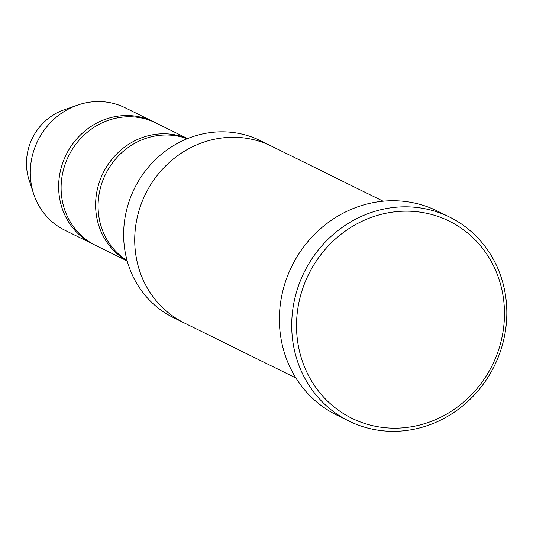<?xml version="1.0" encoding="UTF-8"?>
<svg xmlns="http://www.w3.org/2000/svg" width="533" height="533" viewBox="0 0 533 533"><rect width="100%" height="100%" fill="white"/><g stroke="black" fill="none" stroke-linecap="round" stroke-linejoin="round"><path stroke-width="0.8" d="M127.214 260.977L95.447 245.313A68.244 63.6 -63.7 0 1 62.867 172.159A68.244 63.6 -63.7 0 1 124.462 116.94A68.244 63.6 -63.7 0 1 155.823 122.91L187.589 138.573M187.483 138.62A68.244 63.6 116.3 0 0 158.974 133.963A68.244 63.6 116.3 0 0 97.766 187.549A68.244 63.6 116.3 0 0 127.18 260.87M383.12 201.201L271.544 146.169A98.572 91.869 116.3 0 0 226.245 137.541A98.572 91.869 116.3 0 0 137.267 217.304A98.572 91.869 116.3 0 0 184.338 322.978L295.915 378.01M183.619 322.618L173.245 317.501A98.565 91.863 -63.7 0 1 126.181 211.834A98.565 91.863 -63.7 0 1 215.152 132.077A98.565 91.863 -63.7 0 1 260.45 140.699L270.817 145.815M398.611 211.461A109.945 102.469 116.3 0 0 311.419 380.755A109.945 102.469 116.3 0 0 491.473 366.844A109.945 102.469 116.3 0 0 398.611 211.461M127.101 260.577A68.244 63.6 -63.7 0 1 100.63 187.23A68.244 63.6 -63.7 0 1 161.439 135.175A68.244 63.6 -63.7 0 1 187.196 138.733M154.583 122.317A68.244 63.6 116.3 0 0 153.357 121.691A68.244 63.6 116.3 0 0 121.997 115.721A68.244 63.6 116.3 0 0 60.402 170.94A68.244 63.6 116.3 0 0 92.982 244.094A68.244 63.6 116.3 0 0 94.221 244.694M153.357 121.691L125.008 107.713A68.244 63.6 116.3 0 0 93.648 101.736A68.244 63.6 116.3 0 0 77.412 105.168A68.244 63.6 116.3 0 0 33.646 193.899A68.244 63.6 116.3 0 0 64.633 230.116L92.982 244.094M77.412 105.168L63.787 109.938A54.02 50.349 116.3 0 0 29.142 180.181L33.646 193.899M348.955 421.083L336.629 415A113.736 106 -63.7 0 1 282.323 293.077A113.736 106 -63.7 0 1 384.986 201.041A113.736 106 -63.7 0 1 437.253 210.995L449.579 217.078A113.736 106 116.3 0 0 397.312 207.124A113.736 106 116.3 0 0 294.649 299.153A113.736 106 116.3 0 0 348.955 421.083A113.736 106 116.3 0 0 494.331 365.971A113.736 106 116.3 0 0 449.579 217.078"/></g></svg>
